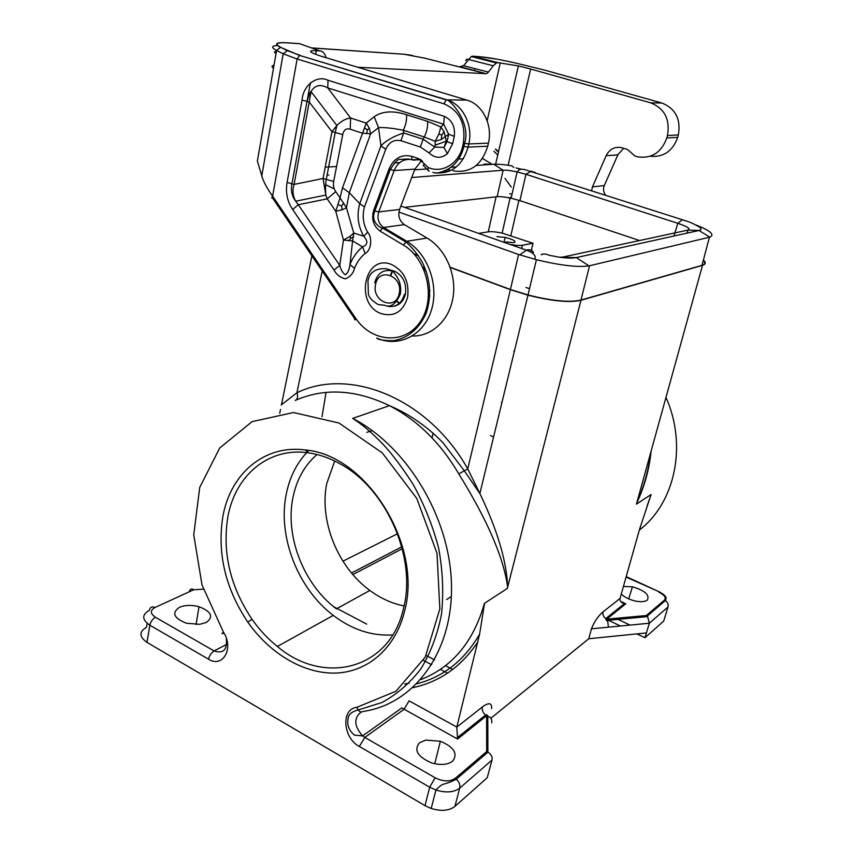 <?xml version="1.0" encoding="UTF-8"?>
<svg xmlns="http://www.w3.org/2000/svg" width="853" height="853" viewBox="0 0 853 853"><rect width="100%" height="100%" fill="white"/><g stroke="black" fill="none" stroke-linecap="round" stroke-linejoin="round"><path stroke-width="1.28" d="M414.291 254.205L418.396 255.719M450.288 267.49L510.393 289.668L527.975 295.191C551.902 301.173 569.569 302.868 580.968 300.288L507.332 588.41L484.408 603.37L506.97 588.645L507.642 587.227C503.856 558.235 487.575 520.447 458.797 473.884C440.617 442.952 417.501 420.209 389.448 405.665L389.448 405.665C355.69 389.426 324.289 387.688 295.234 400.452M428.334 298.731L429.816 295.97M432.055 437.856L433.1 433.121M509.604 244.278C515.308 245.387 519.584 245.707 522.452 245.237L533.029 243.254L502.14 233.114C496.105 231.845 491.488 231.43 488.279 231.856L478.65 233.391M322.007 416.797L326.049 392.401M621.283 594.04C624.577 597.281 629.29 599.627 635.41 601.056C640.976 602.143 644.953 601.813 647.32 600.085C649.879 594.999 644.921 590.575 632.436 586.8L623.415 586.48M493.578 437.013L490.496 435.531M533.029 243.254L530.95 252.2M505.701 241.911L514.103 242.668C516.641 241.399 513.666 239.64 505.179 237.401L496.936 236.654M615.781 618.329L629.994 625.1M490.806 718.301L588.751 638.748L646.414 632.926L644.953 637.745L636.882 633.886M620.44 626.017L605.598 618.915M372.249 430.594L366.811 432.343M334.685 461.015L326.71 483.683C319.129 520.959 337.735 567.117 369.861 590.447C380.63 598.39 392.039 603.551 404.066 605.939M317.017 454.532C304.649 465.237 296.631 479.546 292.974 497.459C284.87 536.217 303.561 584.38 336.413 608.893L369.861 590.447M513.837 351.073L514.391 351.212M501.404 402.424L501.937 402.552M484.557 603.284L479.61 634.131L456.803 727.055L409.109 700.867L403.97 709.376L364.828 737.429L435.147 777.787C443.133 781.689 449.798 781.902 455.139 778.426L486.668 751.568L487.937 752.154C491.221 754.223 492.586 756.856 492.01 760.034L487.244 777.723L454.926 806.405C449.168 810.808 441.257 811.491 431.202 808.473L425.007 805.648L146.993 642.373C139.092 636.775 138.922 631.753 146.481 627.307L147.132 623.34M529.51 288.687L525.917 287.472M510.222 197.331L511.256 197.565M491.605 708.704C491.989 702.776 488.918 702.19 482.371 706.945C481.828 709.995 482.862 712.671 485.474 714.985L487.82 716.072C490.965 717.522 492.266 719.772 491.712 722.8M588.751 638.748L591.438 628.81C594.274 621.677 598.145 616.015 603.039 611.846C602.506 614.491 603.402 616.751 605.737 618.617L607.592 620.355L608.445 627.168L591.438 628.81M646.414 632.926L649.346 623.234L647.64 616.612L646.35 615.514L606.664 619.171L625.793 603.785L623.5 603.327C620.749 602.271 619.598 600.64 620.046 598.443L639.643 529.02L651.063 494.58L636.466 504.112L636.733 503.121L636.466 504.112M703.394 260.037C706.092 262.564 705.794 264.334 702.499 265.358L580.968 300.288M361.245 711.967C353.547 718.119 354.006 726.095 362.61 735.894L401.816 707.926L457.603 739.061L456.803 727.055M392.711 634.931C371.908 636.199 352.086 629.674 333.246 615.376C297.676 588.474 277.534 536.292 286.245 494.164C289.785 476.518 297.292 461.963 308.775 450.491M403.629 607.912C390.311 669.797 323.777 686.004 277.385 646.478C267.853 638.833 259.387 629.749 252.008 619.246C230.385 586.939 222.292 553.096 227.719 517.707C234.788 475.974 267.959 447.143 307.848 452.772C318.915 454.244 329.876 458.05 340.731 464.203C386.398 488.833 416.712 557.446 403.629 607.912M446.62 599.531L451.365 596.535M281.223 404.972L296.919 392.785C298.07 396.165 297.729 398.628 295.863 400.174M404.674 610.727C395.899 647.758 368.357 671.674 336.391 673.038C304.34 674.296 270.166 653.984 247.871 622.221C225.555 588.826 217.174 553.842 222.74 517.259C229.99 474.119 264.195 444.221 305.459 449.989C365.969 454.681 422.8 544.427 404.674 610.727M510.393 289.668L467.743 468.883L458.797 473.884M419.644 742.686L425.807 740.095L440.361 741.246C454.116 747.057 458.189 753.711 452.559 761.228C447.462 764.864 440.457 765.408 431.533 762.87C417.501 756.75 413.545 750.022 419.644 742.686M206.266 622.477L199.613 624.321L186.412 623.223C173.788 618.19 171.453 612.902 179.407 607.336C185.016 605.001 191.541 604.798 198.984 606.718C211.416 611.537 213.847 616.783 206.266 622.477M651.106 451.162C649.346 469.086 644.559 486.413 636.733 503.121C643.951 486.743 648.632 469.832 650.775 452.367M203.355 589.156L193.652 589.775C191.53 588.261 190.038 588.943 189.185 591.822M644.953 637.745L663.677 621.133L664.754 617.636M636.701 503.952L651.063 494.58M696.251 225.096C710.549 230.768 715.059 234.788 709.781 237.145L588.975 265.891C577.502 267.458 559.984 265.4 536.409 259.707L528.007 294.978C551.912 300.949 569.569 302.644 580.957 300.075L701.998 265.326C705.132 264.366 705.57 262.724 703.309 260.389M528.007 294.978L510.425 289.466L518.603 254.482L398.905 212.066M414.004 253.885L418.194 255.431M450.203 267.245L510.425 289.466M509.657 193.716L512.024 194.239M334.301 188.939L325.665 184.643M327.072 175.174L328.821 175.025M536.409 259.707L518.603 254.482M411.722 177.531L503.121 170.216L493.727 164.234L484.408 164.149L493.173 164.277M515.98 167.913L521.044 169.107M685.716 220.799L682.411 219.743L677.858 223.315C687.507 226.589 690.877 228.849 687.966 230.086L563.396 256.956M559.963 257.286L576.276 257.595L699.023 230.491L687.944 230.086L689.139 228.903M404.599 207.354L497.128 196.712C500.338 196.425 504.997 196.926 511.107 198.237L519.914 200.636L525.949 174.3L677.815 223.294L673.945 236.025M497.128 196.712L503.121 170.216C506.255 170.024 510.808 170.557 516.79 171.837L516.779 171.858M511.107 198.237L517.131 171.911L525.949 174.3L531.12 171.218L535.311 172.562M385.066 179.663L386.526 179.546M563.364 256.956L559.803 257.254M588.975 265.891L576.276 257.595C572.608 258.342 567.074 258.214 559.664 257.243L550.068 255.463C544.992 253.704 542.359 253.469 542.167 254.748L541.133 254.461M639.537 240.525L519.914 200.636M394.107 306.227C399.94 304.873 403.704 300.821 405.42 294.072C406.774 283.185 403.021 275.487 394.161 270.977M399.151 303.519L396.752 301.376M390.429 275.274L392.38 270.636M452.975 170.803C470.024 173.511 481.614 165.311 487.713 146.215L488.417 143.133C492.927 125.082 482.531 104.365 466.943 100.121L321.997 56.49C308.999 52.31 307.101 50.37 316.314 50.668L319.832 50.903C322.242 51.127 324.055 52.651 325.26 55.477L326.198 57.759M421.787 160.396L414.921 169.107L399.577 209.465C397.775 215.884 399.375 220.948 404.386 224.648L427.086 238.072C445.479 248.831 456.76 274.495 453.05 297.313C449.446 320.184 431.735 336.54 412.266 336.039M606.142 155.715L617.86 154.894L604.287 185.538L592.44 186.924L606.142 155.715C609.468 149.232 614.501 146.524 621.229 147.58L627.35 149.403L634.845 155.95L637.703 156.845C651.745 158.818 661.448 152.506 666.811 137.919L677.687 137.418L678.316 135.115C681.089 119.249 675.587 108.544 661.821 102.989L544.054 69.935L515.617 63.047C500.242 59.55 488.385 57.46 480.036 56.746L471.304 56.554L463.542 65.702L488.47 72.089L493.205 65.777L496.457 62.962L498.045 62.664L518.389 65.926L530.673 69.018L508.1 165.258M592.44 186.924L591.651 190.635M530.673 69.018L650.658 102.829C664.647 108.491 670.245 119.399 667.451 135.574L666.811 137.919M511.288 187.084L505.008 178.405M274.016 65.233C271.574 65.66 271.393 66.694 273.472 68.347M357.663 67.227L486.018 73.678L459.991 66.662L463.542 65.702L461.089 66.673M302.762 44.793L301.504 44.345M491.157 163.701L482.499 158.498M463.435 158.754L458.679 159.042M422.672 161.238L420.412 161.377M399.705 162.635L394.417 162.966M336.572 166.495L325.217 167.188M299.115 43.642L287.909 42.831M443.891 103.789L446.332 99.929L299.574 55.402L297.132 58.996L443.891 103.789C459.426 110.57 465.919 123.632 463.382 142.973L462.678 146.14C459.149 163.552 442.142 173.809 428.259 167.487L418.556 158.573L411.914 156.376C401.507 153.935 393.883 158.136 389.032 168.99L373.635 210.424C371.226 219.189 373.422 226.109 380.214 231.184L403.309 245.024C427.513 259.013 436.235 299.243 420.134 321.933C404.557 345.081 371.663 342.426 355.584 318.116L272.608 196.169L297.132 58.996L283.175 53.814L261.743 176.059C263.865 182.478 267.479 189.185 272.608 196.169C271.457 197.544 271.51 198.248 272.747 198.269L354.837 318.937M277.737 45.486C271.371 45.806 270.987 47.459 276.585 50.444L257.371 161.089L262.628 178.565M454.265 136.384C455.342 126.649 452.015 119.964 444.296 116.328L443.688 124.229L448.657 134.22L454.265 136.384L452.634 143.773L447.388 153.679L443.976 147.42L434.806 147.057L429.048 152.9C435.041 158.455 441.161 158.711 447.388 153.679M385.737 149.264C389.043 142.142 394.097 139.284 400.921 140.713L403.672 132.961C393.851 136.128 386.27 140.425 380.939 145.842L385.737 149.264L364.487 206.927C362.067 215.724 363.122 224.147 367.654 232.219L363.773 236.27L353.728 233.008L346.467 207.737L340.048 197.853L335.794 211.288L342.149 209.774L346.467 207.737L349.314 192.725L342.501 187.777L340.048 197.853L335.762 191.658C333.683 188.609 333.001 185.208 333.683 181.454L323.063 178.48L331.966 131.703L336.871 125.487C341.477 120.945 346.062 118.46 350.626 118.034L350.199 129.208L362.13 133.111L370.597 133.889L369.36 128.302L366.278 123.088L342.501 187.777M364.487 206.927L359.742 203.686L349.314 192.725L370.597 133.889L378.529 127.619C384.49 127.289 392.743 128.163 403.288 130.242C405.857 125.071 406.934 119.9 406.508 114.728C393.244 110.4 382.464 111.061 374.168 116.712L378.529 127.619L380.939 145.842L359.742 203.686C356.597 215.148 357.94 226.013 363.773 236.27C368.208 241.314 367.803 244.843 362.525 246.848C357.023 251.422 352.843 257.318 349.965 264.515L352.598 240.909L362.525 246.848L365.148 253.416C360.467 257.286 356.906 262.287 354.443 268.396L349.965 264.515C349.303 269.687 347.768 273.099 345.369 274.783C342.778 273.045 340.901 269.911 339.75 265.379L334.013 270.092L292.664 209.497L298.283 204.741L295.703 201.212C292.76 195.913 292.227 190.315 294.104 184.408L287.088 182.425L302.058 100.068L309.234 101.997L311.025 91.602C314.874 85.097 320.451 83.861 327.776 87.912L327.989 80.257L444.296 116.328M429.048 152.9L420.326 147.025L423.099 139.22L434.806 147.057L435.19 145.127L446.3 141.203L443.976 147.42L447.047 141.587L446.3 141.203L444.104 131.725L440.862 126.958L438.9 134.017L435.179 141.299L441.3 139.508L448.657 134.22L447.047 141.587L452.634 143.773M406.508 114.728L427.588 121.35C427.939 126.543 426.841 131.757 424.261 136.97L435.179 141.299L435.19 145.127M369.36 128.302L367.216 129.891L364.657 127.907M367.216 129.891L366.929 133.58M438.9 134.017L441.779 135.083L441.3 139.508M441.779 135.083L444.104 131.725M333.683 181.454L342.725 134.635L335.229 132.482L326.294 179.247C325.494 183.651 325.334 188.918 325.814 195.07L327.211 198.845L298.283 204.741L339.75 265.379L343.439 240.077L349.762 236.558L353.728 233.008L352.598 240.909L343.439 240.077L335.794 211.288L327.211 198.845L335.762 191.658M342.149 209.774L341.563 205.936L343.706 203.089M341.563 205.936L338.225 204.656M348.589 240.791L350.956 238.158L349.762 236.558M307.005 101.464L291.929 183.885C290.606 190.411 291.875 196.179 295.703 201.212L325.814 195.07L323.063 178.48L294.104 184.408L309.234 101.997L331.966 131.703L335.229 132.482L336.871 125.487L311.025 91.602C310.492 91.068 309.159 94.352 307.005 101.464L310.449 82.698M350.956 238.158L353.643 236.974M480.036 56.746L472.509 56.17L498.045 62.664M465.994 60.723C465.855 59.326 466.623 58.9 468.318 59.433L493.205 65.777M456.323 66.065L457.123 66.235M488.47 72.089L486.786 73.539M322.199 270.966L296.919 392.785C349.538 366.811 428.206 398.17 467.743 468.883L479.866 493.535C497.48 530.257 506.735 561.487 507.642 587.227M223.976 633.033C221.545 634.195 221.375 633.907 223.454 632.158L202.012 584.945L193.748 534.906L199.719 487.436L219.722 447.985L252.104 421.627L293.528 412.521L338.993 423.035L382.261 452.847L416.765 498.419L437.003 553.224L439.849 608.914L425.231 657.13L395.963 691.229L356.853 707.308L358.164 709.952C351.191 711.754 347.789 715.081 347.971 719.943C347.128 725.668 349.272 730.722 354.411 735.115L362.61 735.894L364.828 737.429L359.316 746.471L429.688 787.202L435.147 777.787M397.551 533.743L342.938 561.189M488.279 231.856L496.083 196.83M521.684 248.532L522.452 245.237M352.673 418.407C362.664 424.911 370.277 431.074 384.287 445.607C392.529 454.574 402.051 467.327 412.863 483.886C424.133 504.251 432.727 525.672 438.645 548.148C442.782 570.764 443.741 592.728 441.534 614.043C437.514 634.493 430.658 652.726 420.966 668.752C409.866 683.146 396.88 694.406 381.995 702.499L358.164 709.952C359.785 711.988 361.469 712.468 363.218 711.423C413.972 704.151 452.996 652.428 451.482 584.966C450.213 517.611 407.137 446.332 352.673 418.407L389.448 405.665C409.259 414.046 427.108 426.415 442.995 442.75L464.395 470.899L479.866 493.535L527.975 295.191M404.653 684.074L409.216 683.114M420.817 679.564C452.325 667.185 473.522 641.787 484.408 603.37M510.883 235.545L518.912 200.316M412.948 687.614C439.721 681.92 461.356 666.694 477.851 641.936M352.854 574.581L402.253 548.735M456.792 727.108L482.371 706.945M620.046 598.443L603.039 611.846M702.499 265.358L636.733 503.121M452.698 669.466L445.511 665.671M434.55 659.891L426.116 655.445M366.715 624.129L333.598 606.675M311.899 255.815L281.426 404.951M280.498 409.483L279.709 413.353M226.322 638.268C227.452 649.773 223.39 653.995 214.124 650.946L226.781 644.282M457.603 739.061L486.615 715.72L486.668 751.568M146.993 642.373L149.84 625.217C141.886 619.683 141.705 614.746 149.275 610.407C150.128 607.144 152.037 606.163 155.011 607.475C149.989 610.364 150.149 613.627 155.47 617.284L214.124 650.946C211.32 652.748 209.454 655.488 208.516 659.188L149.84 625.217C150.714 621.602 152.58 618.958 155.47 617.284M193.652 589.775L155.011 607.475M356.853 707.308C340.891 708.886 342.81 737.834 359.316 746.471M223.454 632.158C234.223 648.269 222.804 668.432 208.516 659.188M431.202 808.473L435.915 790.017C444.264 781.273 442.718 786.306 456.27 779.194C459.181 781.806 460.343 784.771 459.735 788.108C453.967 792.405 446.034 793.045 435.915 790.017L429.688 787.202L425.007 805.648M608.445 627.168L649.346 623.234L667.995 607.016L663.677 621.133M667.995 607.016C668.571 604.468 667.707 602.303 665.425 600.523L664.53 600.022L646.35 615.514M646.969 506.287L651.148 494.516M639.355 530.044C674.979 503.142 687.497 445.426 665.98 397.402M626.07 577.097L659.38 591.843C667.92 596.844 666.193 598.102 665.425 600.523L647.16 616.133M659.71 592.014L626.209 576.617M664.53 600.022C666.364 597.665 664.466 595.031 658.815 592.131M625.793 603.785L620.589 601.344M483.907 164.181L483.726 164.938M580.957 300.075L589.54 265.773M709.429 237.241L701.998 265.326M517.899 172.082C517.718 169.736 519.85 168.862 524.275 169.459L682.411 219.743C688.158 221.919 688.542 220.842 699.556 227.133C701.624 228.828 701.443 229.947 699.023 230.491L709.781 237.145M533.424 252.157C531.664 249.908 529.329 249.257 526.429 250.196L519.754 254.876M687.944 230.086L687.006 233.146M533.029 253.458L533.36 252.136M399.183 293.539C395.877 311.377 371.343 301.642 375.597 284.412C378.615 266.594 403.512 275.999 399.183 293.539M404.386 294.296C401.635 303.583 396.027 307.581 387.582 306.291M422.693 266.872L426.521 271.99M429.869 290.137L429.56 291.747M399.417 303.273L397.04 301.024M618.02 154.532L623.682 148.294M474.396 70.703L474.865 68.603M498.515 151.791L495.668 149.03M497.757 155.022L493.844 151.226M276.425 51.319C274.016 51.543 273.888 52.268 276.052 53.494M311.686 47.981L403.362 54.197M424.527 58.111L404.642 54.357M424.208 58.025L486.018 73.678M319.832 50.903L299.819 43.738L288.623 42.927C276.564 42.16 273.909 43.61 280.669 47.288L276.585 50.444L283.175 53.814L287.301 50.636L280.669 47.288M650.658 102.829L662.013 103.042M500.316 62.813L487.159 120.742M315.642 54.379L316.314 50.668M288.623 42.927L288.357 42.863C276.265 42.096 273.568 43.556 280.285 47.256L299.574 55.402L446.823 99.833L466.943 100.121M300.128 55.338L287.301 50.636M355.584 318.116C354.304 319.406 354.251 319.96 355.413 319.79M381.12 313.584C394.171 317.231 402.989 311.846 407.574 297.43C409.504 281.863 404.151 270.881 391.506 264.473C364.508 253.277 354.198 304.233 381.12 313.584M420.326 147.025L400.921 140.713M365.148 253.416C371.162 250.707 372.772 237.806 367.654 232.219M334.013 270.092C336.53 274.687 340.326 277.609 345.433 278.867C350.327 276.798 353.334 273.301 354.443 268.396M292.664 209.497C287.248 201.383 285.392 192.351 287.088 182.425M302.058 100.068C303.05 85.46 316.783 74.712 327.989 80.257M423.099 139.22L403.672 132.961L403.288 130.242L424.261 136.97L423.099 139.22M427.588 121.35L440.862 126.958L443.688 124.229L327.776 87.912L350.626 118.034L366.278 123.088L374.168 116.712M342.725 134.635C343.738 129.891 346.233 128.078 350.199 129.208M463.382 142.973L464.65 143.325C471.517 121.083 448.081 97.935 446.332 99.929L446.823 99.833C462.699 104.173 473.33 125.444 468.798 143.965L468.094 147.121L462.678 146.14M432.823 172.327C435.904 173.841 441.097 172.711 448.401 168.926C456.163 164.202 461.345 156.728 463.936 146.492L464.65 143.325L468.798 143.965L488.417 143.133M487.713 146.215L468.094 147.121C462.465 165.631 451.45 174.204 435.03 172.818M449.488 169.619L446.801 169.822M428.377 170.675L423.877 165.919C422.779 165.877 423.035 165.247 424.634 164.021M429.283 171.112C428.089 170.973 427.748 169.768 428.259 167.487M420.785 159.65L413.204 160.097C411.978 159.938 411.551 158.701 411.914 156.376M413.204 160.097L412.5 159.884M410.517 159.479C402.968 158.999 397.519 162.699 394.161 170.557L389.032 168.99M414.921 169.107L394.161 170.557L378.711 211.907L399.577 209.465M403.309 245.024L406.732 241.25L383.637 227.463L404.386 224.648M380.214 231.184L382.475 228.007L405.591 241.815C407.723 243.297 415.539 250.611 422.182 261.967C430.445 278.91 431.799 295.938 426.244 313.051C418.972 329.013 407.99 338.225 393.297 340.688C383.647 340.614 378.135 339.75 376.749 338.087C398.17 347.757 423.205 335.826 431.191 310.833C439.444 285.979 428.099 253.757 406.732 241.25L427.086 238.072M382.475 228.007L383.637 227.463C378.54 223.667 376.898 218.475 378.711 211.907L374.808 211.022C372.1 218.112 374.2 223.699 381.12 227.772L382.475 228.007M373.635 210.424L374.808 211.022L390.237 169.587C395.056 162.038 398.255 158.626 399.833 159.372L408.256 158.999L412.276 159.82M667.451 135.574L678.38 134.902M650.21 156.248C663.538 157.442 672.697 151.173 677.687 137.418L677.751 137.205M605.587 195.102C603.38 192.192 602.943 189.003 604.287 185.538L604.468 185.133M496.35 59.06L479.418 56.671M374.659 282.801C377.666 272.747 383.786 268.855 393.009 271.137L393.116 271.169M390.887 275.466L392.711 270.753M487.937 752.154L456.27 779.194L455.139 778.426M454.926 806.405L459.735 788.108L492.01 760.034M632.436 586.8L628.693 598.891M502.14 233.114L510.073 198.013M416.914 683.775C443.549 676.845 464.448 660.297 479.61 634.131M277.385 646.478L333.246 615.376M447.516 673.166L440.404 669.392M431.703 664.786L423.408 660.393M252.008 619.246L247.871 622.221M624.46 603.593L605.737 618.617M607.571 620.323L647.64 616.612M605.843 618.692L606.622 620.781L607.592 620.355M401.763 546.837L351.521 573.003M487.777 716.062L487.884 752.122M457.187 737.792L485.549 715.038M485.474 714.985L486.796 714.782L487.82 716.072M623.5 603.327L621.976 602.613M513.869 167.455L511.704 165.834C510.968 165.695 501.777 163.989 493.727 164.234L476.219 165.471M456.451 166.879L450.885 167.273M426.169 169.022L414.643 169.843M378.22 198.077L379.468 198.514M400.878 206.053L526.429 250.196C533.573 252.776 536.345 255.804 534.756 259.28M385.641 305.662C391.239 307.506 396.144 303.604 400.377 293.933C401.305 287.664 400.174 281.948 396.976 276.798L393.009 271.137L393.638 271.019M495.444 149.264L498.429 152.165M311.409 47.885L404.194 54.251L412.404 55.434M518.389 65.926L495.646 164.16M449.67 171.058L442.739 171.581M420.294 159.351L412.415 159.81M496.457 62.962L471.304 56.554L472.509 56.17M307.848 452.772L305.459 449.989M505.179 237.401L504.187 241.559M392.625 270.689L385.844 268.642C375.48 268.322 369.52 272.384 367.963 280.818L368.368 293.763C368.869 297.313 372.164 300.928 378.242 304.596L384.735 305.257M198.984 606.718L196.073 624.545M440.361 741.246L434.774 763.734"/></g></svg>

